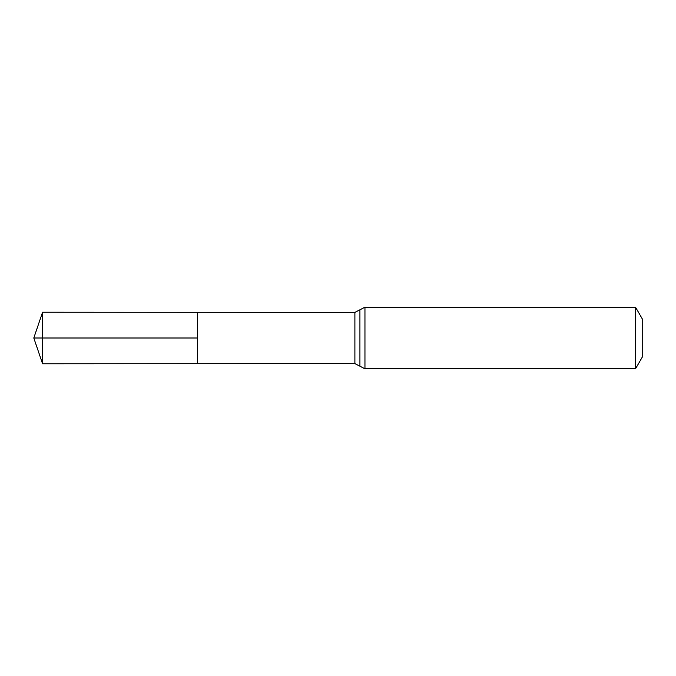<?xml version="1.0" encoding="UTF-8"?>
<svg xmlns="http://www.w3.org/2000/svg" width="676" height="676" viewBox="0 0 676 676"><rect width="100%" height="100%" fill="white"/><g stroke="black" fill="none" stroke-linecap="round" stroke-linejoin="round"><path stroke-width="1.01" d="M197.375 338L197.375 312.295L42.58 312.202L42.58 363.798L197.375 363.705L197.375 312.295L354.9 312.388L354.9 363.612L197.375 363.705L197.375 338M635.533 307.191L635.533 368.809L642.2 357.249L642.2 318.751L635.533 307.191L364.955 307.191L354.9 312.388M42.58 312.202L33.8 338L197.375 338L33.8 338L42.58 363.798M635.533 368.809L364.955 368.809L364.955 307.191M364.955 368.809L359.928 366.206L359.928 309.794M359.928 366.206L354.9 363.612"/></g></svg>

